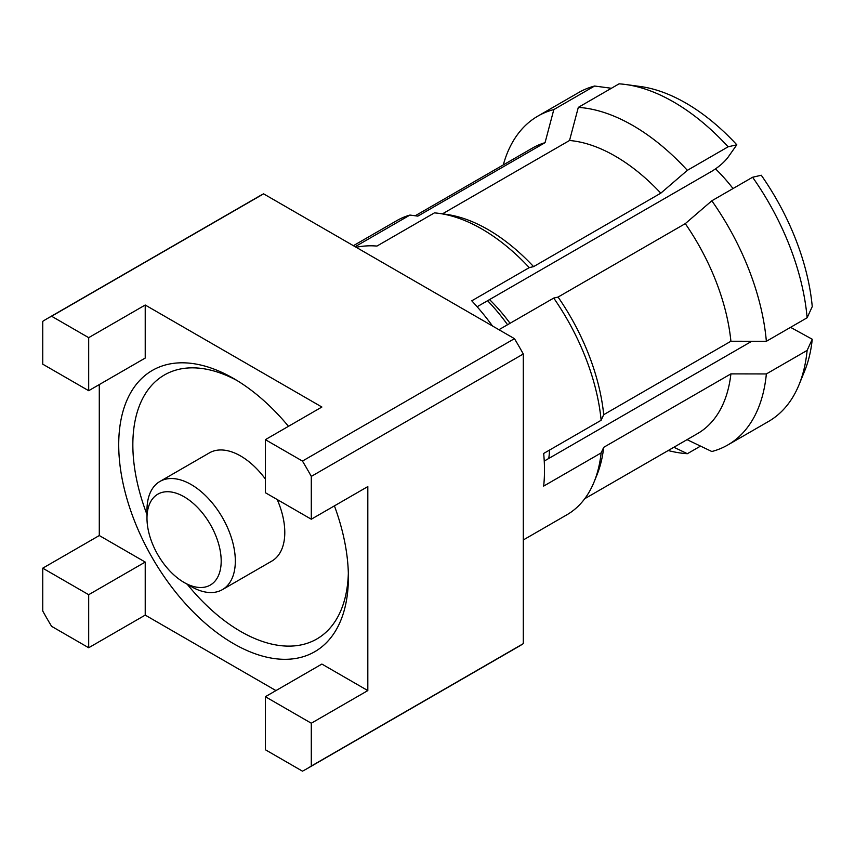 <?xml version="1.0" encoding="UTF-8"?>
<svg xmlns="http://www.w3.org/2000/svg" width="855" height="855" viewBox="0 0 855 855"><rect width="100%" height="100%" fill="white"/><g stroke="black" fill="none" stroke-linecap="round" stroke-linejoin="round"><path stroke-width="1.28" d="M146.985 518.205L146.985 510.04A62.458 36.06 60 0 1 159.928 481.451A62.458 36.06 60 0 1 191.157 484.539A62.458 36.06 60 0 1 231.962 539.58A62.458 36.06 60 0 1 222.386 589.64A62.458 36.06 60 0 1 191.157 586.541L184.092 582.458A52.465 30.288 -120 0 0 221.189 561.04A52.465 30.288 -120 0 0 184.092 496.776A52.465 30.288 -120 0 0 146.985 518.205A52.465 30.288 -120 0 0 184.082 582.458A52.465 30.288 -120 0 0 184.092 582.458L191.157 586.541M159.928 481.451L209.389 452.883A62.458 36.06 60 0 1 240.618 455.982A62.458 36.06 60 0 1 265.36 479.003M277.212 499.544A62.458 36.06 60 0 1 271.858 561.072L222.386 589.64M489.552 299.581A127.427 73.573 60 0 1 510.05 323.297M715.55 168.873A127.427 73.573 60 0 1 733.024 188.549M578.311 107.377L569.537 140.487A164.897 95.204 60 0 1 615.162 156.102A164.897 95.204 60 0 1 660.797 193.177L687.356 170.337A189.885 109.632 60 0 0 632.828 125.493A189.885 109.632 60 0 0 578.311 107.377L619.073 83.843A189.885 109.632 60 0 1 625.689 84.506L640.448 86.526A179.892 103.861 60 0 1 736.807 144.794L727.904 157.448C724.057 162.407 718.745 166.982 711.959 171.182L487.585 300.714A139.921 80.776 60 0 1 507.571 324.729M549.583 450.04A139.921 80.776 60 0 1 548.782 458.451L751.727 341.284M334.412 505.871A162.407 93.761 60 0 1 348.391 577.36A162.407 93.761 60 0 1 233.554 643.665A162.407 93.761 60 0 1 118.717 444.76A162.407 93.761 60 0 1 233.554 378.455L233.554 378.455A162.407 93.761 60 0 1 288.477 426.314M237.145 380.593A152.414 87.99 -120 0 0 146.985 514.528M187.266 584.296A152.414 87.99 -120 0 0 240.618 631.428A152.414 87.99 -120 0 0 348.338 573.181M687.046 439.652L711.83 451.515A189.885 109.632 60 0 0 727.776 444.985A189.885 109.632 60 0 0 766.358 373.945L730.907 373.881L603.705 447.325L601.14 452.915A169.899 98.09 60 0 1 594.075 482.006A169.899 98.09 60 0 1 566.79 514.849L523.292 539.965M601.14 452.915L543.662 486.1A169.899 98.09 60 0 0 543.662 453.46L601.14 420.275L603.705 414.686L730.907 341.241L766.358 341.305L807.12 317.771L812.25 306.603A179.892 103.861 60 0 0 761.281 175.243L752.592 177.252A189.885 109.632 60 0 1 807.12 317.771M752.592 177.252L711.83 200.786L685.283 223.636L558.069 297.07L553.73 298.074A169.899 98.09 60 0 1 601.14 420.275M553.73 298.074L498.935 329.709M356.214 247.309A169.899 98.09 60 0 1 376.948 246.069L434.436 212.874A169.899 98.09 60 0 1 438.978 213.376A169.899 98.09 60 0 1 481.846 228.99A169.899 98.09 60 0 1 529.256 267.626L471.768 300.81A169.899 98.09 60 0 1 492.512 326.001M438.978 213.376L446.353 214.381A164.897 95.204 60 0 1 487.959 229.535A164.897 95.204 60 0 1 533.595 266.621L660.797 193.177M569.537 140.487L442.473 213.846M625.689 84.506A189.885 109.632 60 0 1 673.59 101.959A189.885 109.632 60 0 1 728.118 146.804L736.807 144.794M514.454 338.666L302.446 461.069L265.36 439.662L321.886 407.023L145.222 305.021L88.685 337.661L88.685 390.703L42.75 364.177L42.75 321.352A259.845 150.02 60 0 1 47.1 318.669L259.108 196.265A259.845 150.02 60 0 1 263.596 193.85L514.454 338.666A259.845 150.02 60 0 1 523.292 353.991L523.292 643.644A259.845 150.02 60 0 1 518.953 646.337L306.945 768.731A259.845 150.02 60 0 1 302.446 771.157L265.36 749.739L265.36 696.707L311.295 723.223L311.295 766.048A259.845 150.02 60 0 1 306.945 768.731M711.83 200.786A189.885 109.632 60 0 1 766.358 341.305M687.356 170.337L728.118 146.804M685.283 223.636A164.897 95.204 60 0 1 730.907 341.241M558.069 297.07A164.897 95.204 60 0 1 603.705 414.686M529.256 267.626L533.595 266.621M700.523 446.107L687.356 453.706A189.885 109.632 60 0 1 668.204 450.532M687.356 453.706L673.879 447.251M610.62 88.728L610.385 88.129L594.588 86.034A189.885 109.632 60 0 0 578.653 92.564L537.891 116.088A189.885 109.632 60 0 1 553.826 109.568L594.588 86.034M503.306 164.908A189.885 109.632 60 0 1 537.891 116.088M415.22 215.77L532.718 147.926A164.897 95.204 60 0 1 545.052 142.678L553.826 109.568M353.404 245.684L396.891 220.579A169.899 98.09 60 0 1 409.951 215.065L417.849 216.123L545.052 142.678M265.36 696.707L321.886 664.068L367.821 690.584L367.821 486.581L311.295 519.22L265.36 492.704L265.36 439.662M311.295 519.22L311.295 476.395L523.292 353.991M302.446 461.069A259.845 150.02 60 0 1 311.295 476.395M51.599 626.33L88.685 647.748L88.685 594.706L42.75 568.18L42.75 611.004A259.845 150.02 60 0 0 51.599 626.33M47.1 318.669A259.845 150.02 60 0 1 51.599 316.243L263.596 193.85M523.292 643.644L311.295 766.048M88.685 337.661L51.599 316.243M790.554 327.337L812.25 339.243A179.892 103.861 60 0 1 804.662 370.952L799.03 384.75A189.885 109.632 60 0 1 768.538 421.451L727.776 444.985M812.25 339.243L807.12 350.422A189.885 109.632 60 0 1 799.03 384.75M766.358 373.945L807.12 350.422M730.907 373.881A164.897 95.204 60 0 1 697.616 433.549L584.745 498.711M603.705 447.325A164.897 95.204 60 0 1 596.886 475.113L594.075 482.006M355.156 246.7L409.951 215.065M99.287 384.579L99.287 535.54L145.222 562.066L145.222 615.108L275.951 690.584M145.222 615.108L88.685 647.748M99.287 535.54L42.75 568.18M367.821 690.584L311.295 723.223M145.222 305.021L145.222 358.063L88.685 390.703M145.222 562.066L88.685 594.706M544.24 461.08L548.782 458.451M487.585 300.714L477.133 306.753"/></g></svg>
